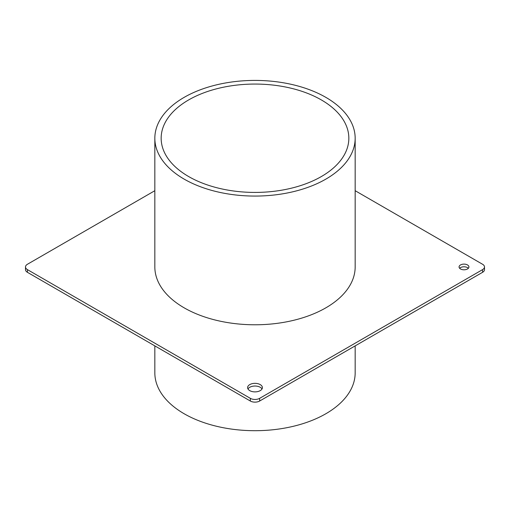 <?xml version="1.0" encoding="UTF-8"?>
<svg xmlns="http://www.w3.org/2000/svg" width="510" height="510" viewBox="0 0 510 510"><rect width="100%" height="100%" fill="white"/><g stroke="black" fill="none" stroke-linecap="round" stroke-linejoin="round"><path stroke-width="0.76" d="M355.164 190.708L482.575 264.269A6.566 3.793 180 0 1 484.5 266.953A6.566 3.793 180 0 1 482.575 269.631L482.575 272.315A6.566 3.793 0 0 0 484.5 269.631L484.5 266.953M27.425 272.315L27.425 269.631A6.566 3.793 180 0 1 25.5 266.953L25.5 269.631A6.566 3.793 0 0 0 27.425 272.315L250.353 401.026A6.566 3.793 0 0 0 259.647 401.026L259.647 398.342L482.575 269.631M259.647 401.026L482.575 272.315M154.836 190.708L27.425 264.269A6.566 3.793 180 0 0 25.5 266.953M27.425 269.631L250.353 398.342L250.353 401.026M259.647 398.342A6.566 3.793 180 0 1 250.353 398.342M154.836 138.242L154.836 266.953A100.164 57.828 0 0 0 184.174 307.842A100.164 57.828 0 0 0 293.333 320.382A100.164 57.828 0 0 0 355.164 266.953L355.164 138.242A100.164 57.828 0 0 0 255 80.414A100.164 57.828 0 0 0 154.836 138.242A100.164 57.828 0 0 0 184.174 179.131A100.164 57.828 0 0 0 293.333 191.671A100.164 57.828 0 0 0 355.164 138.242M249.772 390.634A7.389 4.265 180 0 1 247.611 387.619A7.389 4.265 180 0 1 255 383.348A7.389 4.265 180 0 1 262.389 387.619A7.389 4.265 180 0 1 257.83 391.559A7.389 4.265 180 0 1 249.772 390.634M460.517 268.961A4.928 2.843 180 0 1 459.07 266.953A4.928 2.843 180 0 1 463.998 264.11A4.928 2.843 180 0 1 468.926 266.953A4.928 2.843 180 0 1 465.885 269.58A4.928 2.843 180 0 1 460.517 268.961M468.346 268.292A4.928 2.843 0 0 0 463.998 266.787A4.928 2.843 0 0 0 459.657 268.292M262.012 388.958A7.389 4.265 0 0 0 255 386.032A7.389 4.265 0 0 0 247.987 388.958M355.164 345.876L355.164 372.867A100.164 57.828 180 0 1 293.333 426.296A100.164 57.828 180 0 1 184.174 413.763A100.164 57.828 180 0 1 154.836 372.867L154.836 345.876M188.643 176.549A93.84 54.181 180 0 1 161.16 138.242A93.84 54.181 180 0 1 255 84.061A93.84 54.181 180 0 1 348.84 138.242A93.84 54.181 180 0 1 290.91 188.298A93.84 54.181 180 0 1 188.643 176.549"/></g></svg>
